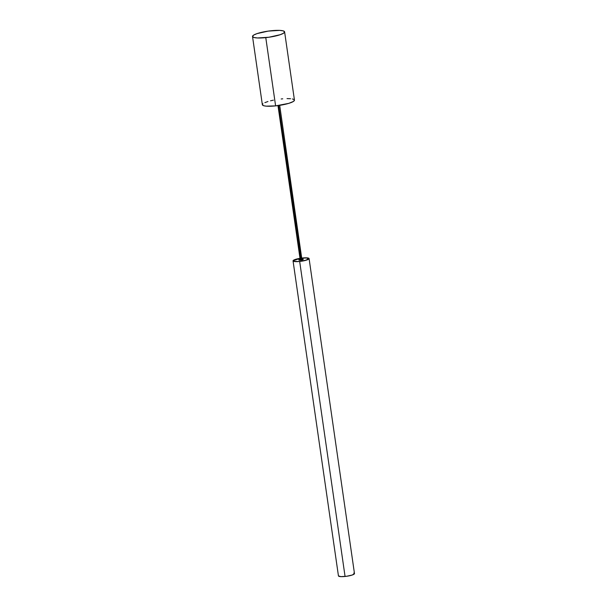 <?xml version="1.0" encoding="UTF-8"?>
<svg xmlns="http://www.w3.org/2000/svg" width="607" height="607" viewBox="0 0 607 607"><rect width="100%" height="100%" fill="white"/><g stroke="black" fill="none" stroke-linecap="round" stroke-linejoin="round"><path stroke-width="0.91" d="M301.717 258.187A7.565 1.442 171.8 0 1 308.553 258.65A7.565 1.442 171.8 0 1 308.439 258.954L308.439 258.954A7.565 1.442 171.8 0 1 300.511 261.253A7.565 1.442 171.8 0 1 293.576 260.805A7.565 1.442 171.8 0 1 293.689 260.502L294.205 261.268L297.673 261.496L294.888 261.42L293.522 260.805A7.618 1.449 171.8 0 1 300.002 258.423A7.565 1.442 171.8 0 0 293.689 260.502L300.162 258.4L295.131 259.644L293.522 260.805A7.618 1.449 171.8 0 0 299.752 261.351L297.658 261.503L299.752 261.351A7.618 1.449 171.8 0 0 308.606 258.635L308.606 258.635A7.618 1.449 171.8 0 0 302.377 258.104L306.793 257.975L308.606 258.643L305.974 260.153L300.488 261.268L305.936 260.153L308.531 258.802L306.747 257.99L302.377 258.104A7.618 1.449 171.8 0 0 301.717 258.172M301.125 258.946L278.666 105.504L300.829 259.31L301.838 259.007L279.69 105.352M301.823 258.916A2.162 0.41 171.8 0 1 303.159 259.098A2.162 0.41 171.8 0 1 300.647 259.872L300.829 259.31L300.647 259.872A2.162 0.41 -8.2 0 0 303.045 259.265A2.162 0.41 -8.2 0 0 302.013 258.901L301.375 258.931M300.693 260.183A2.162 0.41 -8.2 0 0 303.204 259.417L301.11 260.13L298.925 260.031A2.162 0.41 -8.2 0 0 300.693 260.183M262.353 104.723L263.704 105.724L266.215 106.149L275.608 105.884L265.775 37.634A16.207 3.088 171.8 0 1 252.52 36.488A16.207 3.088 171.8 0 1 271.352 30.722A16.207 3.088 171.8 0 1 284.607 31.867A16.207 3.088 171.8 0 1 265.775 37.634L275.608 105.884A16.207 3.088 -8.2 0 0 294.441 100.117L294.334 99.844M300.108 258.309L294.752 259.637L293.044 260.873L294.972 261.587L300.45 261.367L305.67 260.365L308.971 258.901L308.902 258.301L307.643 257.922L302.461 257.998A8.103 1.54 171.8 0 1 309.084 258.567A8.103 1.54 171.8 0 1 299.668 261.45L345.064 576.468A8.103 1.54 -8.2 0 0 354.48 573.585L354.427 573.448M301.702 258.081A8.103 1.54 171.8 0 1 302.461 257.998L301.679 258.089M293.044 260.881L338.44 575.891A8.103 1.54 -8.2 0 0 345.064 576.468L299.668 261.45A8.103 1.54 171.8 0 1 293.044 260.881A8.103 1.54 171.8 0 1 299.995 258.332M338.433 575.884L340.906 576.635L346.635 576.271L352.257 575.011L354.48 573.592L309.084 258.567M354.298 573.312L353.805 573.091M273.408 100.163L270.525 100.808M267.953 101.513L264.864 102.636M262.945 103.736L262.399 104.412M252.52 36.488L262.353 104.738A16.207 3.088 -8.2 0 0 275.608 105.884L288.849 103.342L293.356 101.483L294.448 100.132L284.607 31.867L283.257 30.881L279.668 30.388L268.218 31.109L256.973 33.628L253.605 35.123L252.52 36.473L253.87 37.467L257.467 37.968L268.909 37.239L280.153 34.72L283.522 33.233L284.607 31.883M294.069 99.578L292.384 98.956M290.578 98.713L287.028 98.607M282.725 98.827L281.185 98.971M277.983 105.603L300.124 259.25L300.829 259.31L299.926 259.204A2.162 0.41 -8.2 0 0 298.917 259.773A2.162 0.41 -8.2 0 0 300.647 259.872A2.162 0.41 171.8 0 1 298.879 259.72A2.162 0.41 171.8 0 1 300.108 259.159"/></g></svg>
